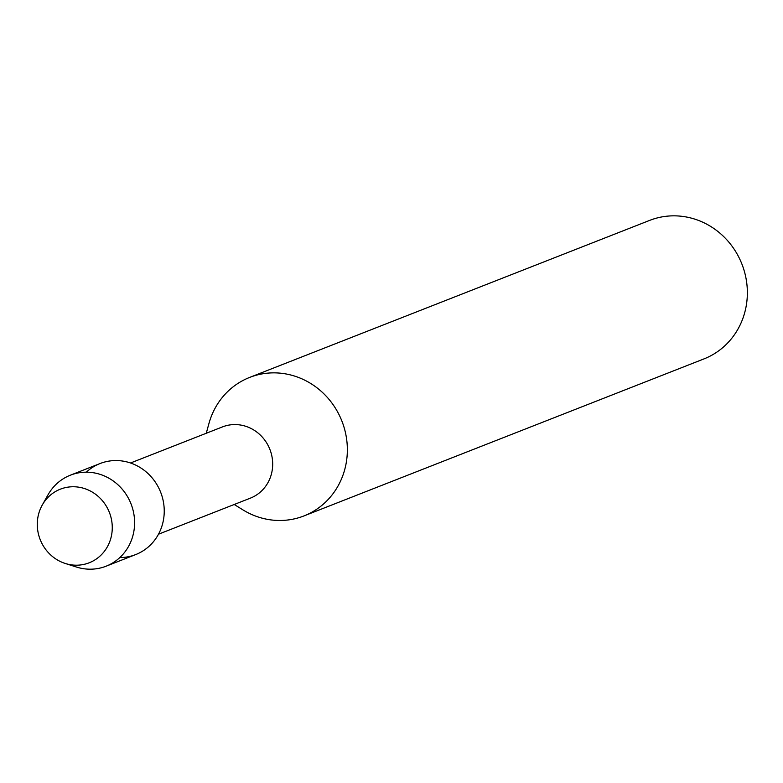 <?xml version="1.0" encoding="UTF-8"?>
<svg xmlns="http://www.w3.org/2000/svg" width="783" height="783" viewBox="0 0 783 783"><rect width="100%" height="100%" fill="white"/><g stroke="black" fill="none" stroke-linecap="round" stroke-linejoin="round"><path stroke-width="1.17" d="M39.15 536.629A39.532 37.173 -111.4 0 0 86.463 563.731A39.532 37.173 -111.4 0 0 110.403 515.322A39.532 37.173 -111.4 0 0 63.09 488.23A39.532 37.173 -111.4 0 0 39.15 536.629A39.532 37.173 -111.4 0 0 65.224 563.457A39.532 37.173 -111.4 0 0 102.064 554.051A39.532 37.173 -111.4 0 0 110.403 515.322A39.532 37.173 -111.4 0 0 78.613 487.163A39.532 37.173 -111.4 0 0 42.282 505.006A39.532 37.173 -111.4 0 0 39.15 536.629M119.819 557.565A48.889 45.962 -111.4 0 0 161.934 495.884A48.889 45.962 -111.4 0 0 86.306 472.188M158.489 534.212L250.374 498.145A38.259 35.969 -111.4 0 0 270.879 452.222A38.259 35.969 -111.4 0 0 222.421 426.921L130.536 462.988M234.225 504.487L242.759 509.772A74.385 69.951 -111.4 0 0 303.98 515.919A74.385 69.951 -111.4 0 0 343.845 426.627A74.385 69.951 -111.4 0 0 249.62 377.426A74.385 69.951 -111.4 0 0 208.924 423.583L206.262 433.263M303.98 515.919L703.986 358.898A74.385 69.951 -111.4 0 0 743.85 269.606A74.385 69.951 -111.4 0 0 649.626 220.405L249.62 377.426M65.224 563.457L76.431 567.029A48.889 45.962 -111.4 0 0 106.106 566.197A48.889 45.962 -111.4 0 0 132.298 507.511A48.889 45.962 -111.4 0 0 70.382 475.183A48.889 45.962 -111.4 0 0 48.057 494.758L42.282 505.006M106.106 566.197L135.743 554.56A48.889 45.962 -111.4 0 0 161.934 495.884A48.889 45.962 -111.4 0 0 100.018 463.556L70.382 475.183"/></g></svg>
